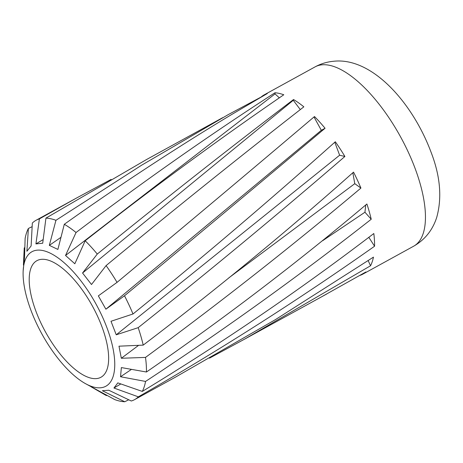 <?xml version="1.0" encoding="UTF-8"?>
<svg xmlns="http://www.w3.org/2000/svg" width="463" height="463" viewBox="0 0 463 463"><rect width="100%" height="100%" fill="white"/><g stroke="black" fill="none" stroke-linecap="round" stroke-linejoin="round"><path stroke-width="0.69" d="M100.581 387.78A76.736 30.917 -118.8 0 0 102.08 316.084A76.736 30.917 -118.8 0 0 37.277 250.153A76.736 30.917 -118.8 0 0 23.15 271.017A76.736 30.917 -118.8 0 0 84.885 383.312A76.736 30.917 -118.8 0 0 100.581 387.78M41.496 259.326A66.504 26.796 61.2 0 1 95.135 311.234A66.504 26.796 61.2 0 1 100.969 377.247A66.504 26.796 61.2 0 1 96.362 378.607A66.504 26.796 61.2 0 1 42.718 326.704A66.504 26.796 61.2 0 1 36.89 260.686A66.504 26.796 61.2 0 1 41.496 259.326M359.82 275.45A102.317 41.224 -118.8 0 0 362.76 274.183A102.317 41.224 -118.8 0 0 365.868 271.984L320.217 297.576M84.885 383.312L114.737 399.592A102.317 41.224 -118.8 0 0 124.744 401.757L102.364 390.731L108.799 390.251L131.289 400.999A102.317 41.224 -118.8 0 0 134.635 399.604A102.317 41.224 -118.8 0 0 138.344 396.837C219.578 350.213 298.317 300.012 374.573 246.229A102.317 41.224 -118.8 0 0 373.82 233.52C299.636 290.162 222.466 342.794 142.297 391.42A102.317 41.224 -118.8 0 0 145.55 381.437C223.519 330.212 298.745 276.145 371.228 219.248A102.317 41.224 -118.8 0 0 366.899 203.998C296.685 263.158 223.201 319.157 146.441 372.009A102.317 41.224 -118.8 0 0 145.498 357.413C219.983 302.709 291.794 246.264 360.92 188.076A102.317 41.224 -118.8 0 0 353.535 172.126C286.62 231.691 216.51 289.352 143.212 345.12A102.317 41.224 -118.8 0 0 138.188 327.665C209.392 271.034 278.292 213.97 344.889 156.477A102.317 41.224 -118.8 0 0 335.334 141.753C270.652 199.559 203.205 256.971 133.003 313.983A102.317 41.224 -118.8 0 0 124.501 295.776C193.03 238.995 259.882 183.157 325.067 128.263A102.317 41.224 -118.8 0 0 314.499 116.543C250.709 170.639 184.893 225.915 117.046 282.361A102.317 41.224 -118.8 0 0 106.096 265.6C172.861 210.468 238.775 157.547 303.844 106.831A102.317 41.224 -118.8 0 0 293.536 99.528C229.197 148.42 163.775 199.935 97.265 254.065A102.317 41.224 -118.8 0 0 85.186 240.772C151.326 188.887 217.523 140.22 283.784 94.77A102.317 41.224 -118.8 0 0 274.981 92.762C208.715 135.578 142.401 182.162 76.042 232.513A102.317 41.224 -118.8 0 0 64.293 224.283C119.188 185.298 174.736 148.855 230.927 114.951L267.301 93.538A102.317 41.224 -118.8 0 0 264.17 94.869A102.317 41.224 -118.8 0 0 261.063 97.068L228.201 114.633L141.591 165.216L55.948 220.295A102.317 41.224 -118.8 0 0 45.935 218.131L146.198 159.723L222.709 117.66M134.635 399.604L174.979 377.42L275.485 319.592L373.462 257.127A102.317 41.224 -118.8 0 1 370.539 265.774L244.782 339.043L209.513 358.142M124.744 401.757L128.737 399.777M91.165 386.848L106.392 395.605L107.069 395.315M23.428 265.085L24.244 247.879L24.823 247.641M32.138 226.667L28.382 228.473A102.317 41.224 -118.8 0 0 25.129 238.451L24.539 257.22L23.15 271.017M111.137 179.401L76.395 198.1L39.39 218.895A102.317 41.224 -118.8 0 0 36.05 220.284A102.317 41.224 -118.8 0 0 32.335 223.05L31.125 245.946L26.9 251.276L28.382 228.473M64.293 224.283L57.887 249.43L49.338 245.367L55.948 220.295M43.175 239.574L35.923 243.908L42.706 243.243L45.935 218.131M138.344 396.837L113.944 388.023L120.855 383.937M142.297 391.42L117.822 382.884L113.944 388.023M145.55 381.437L120.53 376.749L131.492 369.37M146.441 372.009L121.364 367.576L120.53 376.749M145.498 357.413L121.329 358.264L138.634 345.323M143.212 345.12L118.991 346.185L121.329 358.264M138.188 327.665L116.242 334.801L339.628 155.221L344.889 156.477M133.003 313.983L110.998 321.276L116.242 334.801M124.501 295.776L105.882 309.191L321.322 130.3L325.067 128.263M117.046 282.361L98.341 295.869L105.882 309.191M106.096 265.6L91.5 284.519L82.553 273.014L97.265 254.065M85.186 240.772L74.832 263.765L65.532 255.478L76.042 232.513M39.39 218.895L35.923 243.908M368.201 260.681L370.539 265.774M60.96 237.322L49.338 245.367M279.316 97.826L275.039 93.896L274.981 92.762M275.039 93.896L65.532 255.478M300.302 109.586L293.27 100.292L293.536 99.528M293.27 100.292L82.553 273.014M321.322 130.3L314.001 116.965M339.628 155.221L334.795 142.239M228.838 277.858L354.78 183.672L360.92 188.076M354.78 183.672L352.841 172.751M322.624 240.719L364.942 212.233L371.228 219.248M364.942 212.233L365.735 204.993M368.137 237.901L368.901 237.45L374.573 246.229M368.901 237.45L369.167 237.108M413.633 246.218C424.797 239.834 432.465 230.319 436.638 217.674C442.229 197.817 440.29 175.795 430.833 151.609C412.446 102.815 372.229 57.123 333.806 61.243C327.127 61.828 320.876 63.715 315.048 66.898A102.317 41.224 61.2 0 1 322.138 64.803A102.317 41.224 61.2 0 1 404.662 144.653A102.317 41.224 61.2 0 1 413.633 246.218L362.76 274.183M326.791 293.959L244.788 339.043M315.048 66.898L264.17 94.869M76.395 198.106L36.05 220.284"/></g></svg>
